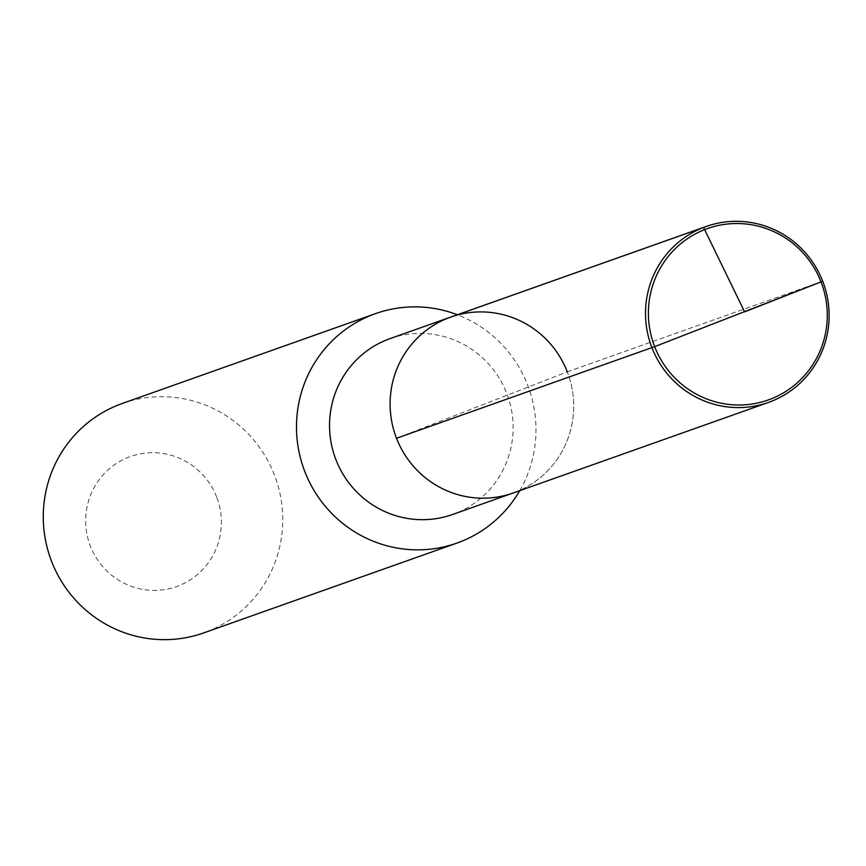 <?xml version="1.0" encoding="UTF-8"?>
<svg xmlns="http://www.w3.org/2000/svg" width="866" height="866" viewBox="0 0 866 866"><rect width="100%" height="100%" fill="white"/><g stroke="black" fill="none" stroke-linecap="round" stroke-linejoin="round"><path stroke-width="0.65" stroke-dasharray="4.33 3.25" d="M396.531 438.283L567.284 371.828A93.333 91.612 -109.5 0 1 513.105 493.014A93.333 91.612 -109.5 0 0 567.284 371.828A93.333 91.612 70.5 0 0 450.699 317.097M390.133 338.584A93.333 91.612 70.5 0 1 506.718 393.316A93.333 91.612 -109.5 0 1 452.539 514.501M519.741 490.665A121.738 119.497 -109.5 0 0 527.6 385.013A121.738 119.497 70.5 0 0 457.335 314.737M122.323 403.448A121.738 119.497 70.5 0 1 274.381 474.839A121.738 119.497 -109.5 0 1 203.716 632.905M216.641 496.987A68.988 67.721 70.5 0 0 128.59 457.226A68.988 67.721 70.5 0 0 90.421 546.1A68.988 67.721 -109.5 0 0 178.472 585.849A68.988 67.721 -109.5 0 0 216.641 496.987M567.284 371.828L822.7 281.223L567.284 371.828"/><path stroke-width="1.3" d="M567.284 371.828A93.333 91.612 70.5 0 0 450.699 317.097L390.133 338.584A93.333 91.612 70.5 0 0 335.954 459.759A93.333 91.612 -109.5 0 0 452.539 514.501L513.105 493.014A93.333 91.612 -109.5 0 1 396.531 438.283A93.333 91.612 70.5 0 1 450.699 317.097A93.333 91.612 70.5 0 0 396.531 438.283A93.333 91.612 -109.5 0 0 513.105 493.014L768.521 402.409A93.333 91.612 -109.5 0 1 651.936 347.677A93.333 91.612 -109.5 0 1 706.115 226.491A93.333 91.612 -109.5 0 1 822.7 281.223A93.333 91.612 -109.5 0 1 768.521 402.409M457.335 314.737A121.738 119.497 70.5 0 0 375.53 313.622A121.738 119.497 70.5 0 0 304.864 471.689A121.738 119.497 -109.5 0 0 456.934 543.079A121.738 119.497 -109.5 0 0 519.741 490.665M456.934 543.079L203.716 632.905A121.738 119.497 -109.5 0 1 51.646 561.514A121.738 119.497 70.5 0 1 122.323 403.448L375.53 313.622M448.155 318.038L703.571 227.433L744.608 311.868L822.7 281.223L654.653 346.638A90.93 89.263 -109.5 0 1 704.956 229.49A90.93 89.263 -109.5 0 1 821.022 281.894A90.93 89.263 -109.5 0 1 770.718 399.042A90.93 89.263 -109.5 0 1 654.653 346.638L396.531 438.283M450.699 317.097L706.115 226.491"/></g></svg>

